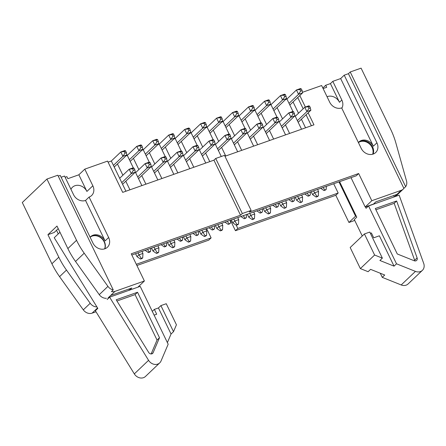 <?xml version="1.0" encoding="UTF-8"?>
<svg xmlns="http://www.w3.org/2000/svg" width="446" height="446" viewBox="0 0 446 446"><rect width="100%" height="100%" fill="white"/><g stroke="black" fill="none" stroke-linecap="round" stroke-linejoin="round"><path stroke-width="0.67" d="M397.274 253.969L414.195 260.748A2.726 2.308 46.4 0 0 416.653 260.38A2.726 2.308 46.4 0 0 417.122 257.911L396.639 200.984L375.303 208.516L397.274 253.969M365.419 206.922L366.082 208.299L368.547 205.952L396.511 263.803L415.449 271.391A7.688 6.506 -133.6 0 0 422.373 270.365L408.129 283.929A7.688 6.506 -133.6 0 1 401.199 284.955L415.449 271.391M368.547 205.952L399.142 195.153L423.7 263.391A7.688 6.506 -133.6 0 1 422.373 270.365M414.808 260.916A2.726 2.308 46.4 0 0 414.657 260.252L394.175 203.331L375.911 209.776M380.265 273.236L382.267 277.367L384.731 275.026L370.581 269.356L368.117 271.703L360.362 268.592L374.612 255.028L382.367 258.134L369.767 232.071L364.421 233.955L374.612 255.028M382.367 258.134L379.903 260.481L394.047 266.15L379.379 235.806L373.72 237.802L371.39 232.974L370.375 233.33M360.362 268.592L350.177 247.519L364.421 233.955M394.047 266.15L396.511 263.803M382.267 277.367L401.199 284.955M362.269 236.006L354.297 219.521L356.761 217.174L339.601 181.673M396.21 196.19L396.098 195.878M394.175 203.331L396.639 200.984M358.406 142.564A9.611 8.134 -133.6 0 1 372.064 147.425A9.611 8.134 -133.6 0 1 372.672 154.232M148.568 360.323L134.324 373.893A7.688 6.506 46.4 0 0 145.48 376.457L159.724 362.888A7.688 6.506 46.4 0 0 161.023 361.015L168.17 344.217L140.2 286.365L109.605 297.17L148.568 360.323A7.688 6.506 46.4 0 0 159.724 362.888M134.324 373.893L95.36 310.734L97.825 308.392L54.228 237.735L59.976 232.26M167.389 342.606L171.047 334.015L158.441 307.952L154.361 309.396L156.691 314.224L154.11 315.138M154.361 309.396L152.287 311.364M160.906 305.605L166.252 303.72L176.438 324.788L173.511 331.673L160.906 305.605L158.441 307.952M171.047 334.015L173.511 331.673M153.117 352.714L159.506 337.711L137.53 292.258L116.2 299.79L148.696 352.474A2.726 2.308 46.4 0 0 152.66 353.383A2.726 2.308 46.4 0 0 153.117 352.714L151.969 353.806M58.259 233.894L56.514 230.281M107.14 299.517L109.605 297.17M90.142 237.2A9.611 8.134 -133.6 0 1 101.052 237.969A9.611 8.134 -133.6 0 1 104.648 248.862M151.133 353.94L157.042 340.058L135.071 294.605L116.947 301.005M135.071 294.605L137.53 292.258M157.042 340.058L159.506 337.711M213.74 229.484L214.454 228.804L212.235 230.013L213.74 229.484M183.529 155.743L193.023 146.701L195.125 151.049L199.15 149.633L198.721 147.303L197.929 145.669L196.424 146.204L197.21 147.832L195.125 151.049L185.631 160.097M197.21 147.832L198.721 147.303M199.15 149.633L186.428 161.747M197.929 145.669L197.048 145.279L193.023 146.701L196.424 146.204M214.454 228.804L214.593 225.799M212.943 229.339L211.376 226.936M212.235 230.013L208.973 227.783M149.878 252.029L150.592 251.349L149.081 251.879L148.373 252.559L149.878 252.029M119.667 178.288L129.162 169.246L131.263 173.594L135.289 172.173L134.859 169.848L134.068 168.214L132.562 168.75L133.348 170.378L131.263 173.594L121.769 182.637M133.348 170.378L134.859 169.848M135.289 172.173L122.566 184.287M134.068 168.214L133.187 167.824L129.162 169.246L132.562 168.75M150.592 251.349L150.731 248.344M149.081 251.879L147.514 249.481M148.373 252.559L145.112 250.329M165.845 246.393L166.559 245.713L165.048 246.242L164.334 246.922L165.845 246.393M135.629 172.652L145.128 163.61L147.23 167.958L151.255 166.536L150.826 164.212L150.034 162.578L148.529 163.113L149.315 164.741L147.23 167.958L137.736 177.001M149.315 164.741L150.826 164.212M151.255 166.536L138.533 178.656M150.034 162.578L149.154 162.188L145.128 163.61L148.529 163.113M166.559 245.713L166.698 242.708M165.048 246.242L163.476 243.845M164.334 246.922L161.078 244.692M181.812 240.756L182.525 240.076L181.015 240.606L180.301 241.286L181.812 240.756M151.595 167.016L161.095 157.973L163.197 162.322L167.217 160.9L166.001 156.942L164.49 157.477L165.282 159.105L163.197 162.322L153.697 171.364M165.282 159.105L166.787 158.575M167.217 160.9L154.494 173.02M166.001 156.942L165.115 156.552L161.095 157.973L164.49 157.477M182.525 240.076L182.665 237.071M181.015 240.606L179.443 238.209M180.301 241.286L177.045 239.056M197.779 235.12L198.487 234.44L196.268 235.65L197.779 235.12M167.562 161.38L177.056 152.337L179.164 156.685L183.183 155.269L181.968 151.305L180.457 151.841L181.243 153.469L179.164 156.685L169.664 165.728M181.243 153.469L182.754 152.939M183.183 155.269L170.461 167.384M181.968 151.305L181.082 150.915L177.056 152.337L180.457 151.841M198.487 234.44L198.632 231.435M196.981 234.975L195.409 232.572M196.268 235.65L193.006 233.42M229.707 223.847L230.42 223.167L228.196 224.377L229.707 223.847M199.49 150.107L208.99 141.064L211.092 145.413L215.117 143.997L214.688 141.666L213.896 140.033L212.391 140.568L213.177 142.196L211.092 145.413L201.598 154.461M213.177 142.196L214.688 141.666M215.117 143.997L202.395 156.111M213.896 140.033L213.015 139.643L208.99 141.064L212.391 140.568M230.42 223.167L230.56 220.168M228.91 223.702L227.337 221.3M228.196 224.377L224.94 222.147M245.674 218.211L246.387 217.531L244.163 218.741L245.674 218.211M215.457 144.471L224.957 135.428L227.059 139.776L231.078 138.36L229.863 134.397L228.352 134.932L229.144 136.56L227.059 139.776L217.559 148.825M229.144 136.56L230.649 136.03M231.078 138.36L218.356 150.475M229.863 134.397L228.976 134.006L224.957 135.428L228.352 134.932M246.387 217.531L246.526 214.532M244.876 218.066L243.304 215.669M244.163 218.741L240.907 216.511M261.64 212.575L262.348 211.895L260.13 213.104L261.64 212.575M231.424 138.834L240.918 129.792L243.025 134.14L247.045 132.724L245.83 128.76L244.319 129.295L245.105 130.923L243.025 134.14L233.526 143.188M245.105 130.923L246.616 130.394M247.045 132.724L234.323 144.839M245.83 128.76L244.943 128.37L240.918 129.792L244.319 129.295M262.348 211.895L262.493 208.895M260.843 212.43L259.271 210.033M260.13 213.104L256.868 210.88M277.602 206.938L278.315 206.258L276.096 207.468L277.602 206.938M247.391 133.198L256.885 124.155L258.987 128.504L263.012 127.088L262.582 124.757L261.791 123.124L260.286 123.659L261.072 125.287L258.987 128.504L249.492 137.552M261.072 125.287L262.582 124.757M263.012 127.088L250.29 139.202M261.791 123.124L260.91 122.734L256.885 124.155L260.286 123.659M278.315 206.258L278.455 203.259M276.804 206.793L275.238 204.396M276.096 207.468L272.835 205.244M293.568 201.302L294.282 200.622L292.058 201.832L293.568 201.302M263.352 127.562L272.852 118.519L274.953 122.867L278.979 121.451L278.549 119.121L277.758 117.488L276.252 118.023L277.038 119.651L274.953 122.867L265.459 131.916M277.038 119.651L278.549 119.121M278.979 121.451L266.256 133.566M277.758 117.488L276.877 117.097L272.852 118.519L276.252 118.023M294.282 200.622L294.421 197.623M292.771 201.157L291.199 198.76M292.058 201.832L288.802 199.607M309.535 195.666L310.249 194.986L308.024 196.195L309.535 195.666M279.319 121.925L288.818 112.883L290.92 117.231L294.94 115.815L293.724 111.851L292.214 112.386L293.005 114.02L290.92 117.231L281.42 126.279M293.005 114.02L294.511 113.485M294.94 115.815L282.218 127.93M293.724 111.851L292.838 111.461L288.818 112.883L292.214 112.386M310.249 194.986L310.388 191.986M308.738 195.521L307.166 193.124M308.024 196.195L304.769 193.971M325.502 190.029L326.21 189.349L323.991 190.559L325.502 190.029M295.285 116.289L304.78 107.246L306.887 111.595L310.907 110.179L309.691 106.215L308.18 106.75L308.966 108.384L306.887 111.595L297.387 120.643M308.966 108.384L310.477 107.848M310.907 110.179L298.184 122.293M309.691 106.215L308.805 105.825L304.78 107.246L308.18 106.75M326.21 189.349L326.355 186.35M324.705 189.885L323.133 187.487M323.991 190.559L320.73 188.335M205.874 235.979L206.587 235.304L205.076 235.834L204.363 236.514L205.874 235.979M173.84 138.951L175.178 138.477L184.677 129.435L186.779 133.783L190.804 132.367L189.583 128.403L188.078 128.939L188.864 130.566L186.779 133.783L177.285 142.832M188.864 130.566L190.375 130.037M205.829 228.898L206.793 230.894L202.774 232.316L200.873 234.122L199.434 231.151M190.804 132.367L178.082 144.482M189.583 128.403L188.703 128.013L184.677 129.435L188.078 128.939M201.804 230.314L205.076 235.834M206.587 235.304L206.793 230.894M204.363 236.514L200.873 234.122M142.012 258.524L142.726 257.849L141.215 258.379L140.501 259.059L142.012 258.524M108.094 162.16L111.316 161.023L120.816 151.98L122.918 156.329L126.943 154.913L125.722 150.949L124.217 151.484L125.003 153.112L122.918 156.329L113.423 165.371M125.003 153.112L126.513 152.582M141.967 251.444L142.932 253.44L138.912 254.861L137.011 256.667L135.573 253.696M126.943 154.913L114.221 167.027M125.722 150.949L124.841 150.558L120.816 151.98L124.217 151.484M137.942 252.86L141.215 258.379M142.726 257.849L142.932 253.44M140.501 259.059L137.011 256.667M157.979 252.888L158.692 252.213L157.182 252.743L156.468 253.423L157.979 252.888M125.945 155.86L127.283 155.386L136.783 146.344L138.884 150.692L142.91 149.276L141.689 145.312L140.178 145.848L140.969 147.475L138.884 150.692L129.385 159.74M140.969 147.475L142.475 146.946M157.934 245.807L158.899 247.803L154.874 249.225L152.978 251.031L151.54 248.06M142.91 149.276L130.187 161.391M141.689 145.312L140.802 144.922L136.783 146.344L140.178 145.848M153.909 247.223L157.182 252.743M158.692 252.213L158.899 247.803M156.468 253.423L152.978 251.031M173.946 247.251L174.654 246.577L173.148 247.106L172.435 247.786L173.946 247.251M141.912 150.224L143.25 149.75L152.749 140.707L154.851 145.056L158.871 143.64L157.655 139.676L156.145 140.211L156.936 141.839L154.851 145.056L145.351 154.104M156.936 141.839L158.441 141.31M173.895 240.171L174.865 242.167L170.84 243.588L168.939 245.395L167.506 242.423M158.871 143.64L146.149 155.754M157.655 139.676L156.769 139.286L152.749 140.707L156.145 140.211M169.876 241.587L173.148 247.106M174.654 246.577L174.865 242.167M172.435 247.786L168.939 245.395M189.907 241.615L190.62 240.94L189.11 241.47L188.402 242.15L189.907 241.615M157.873 144.588L159.216 144.114L168.711 135.071L170.818 139.42L174.838 138.004L173.617 134.04L172.111 134.575L172.897 136.203L170.818 139.42L161.318 148.468M172.897 136.203L174.408 135.673M189.862 234.535L190.827 236.531L186.807 237.952L184.906 239.758L183.468 236.787M174.838 138.004L162.115 150.118M173.617 134.04L172.736 133.649L168.711 135.071L172.111 134.575M185.837 235.951L189.11 241.47M190.62 240.94L190.827 236.531M188.402 242.15L184.906 239.758M221.84 230.342L222.554 229.668L221.043 230.197L220.33 230.877L221.84 230.342M189.806 133.315L191.144 132.841L200.644 123.798L202.746 128.147L206.771 126.731L205.55 122.767L204.039 123.302L204.831 124.93L202.746 128.147L193.246 137.195M204.831 124.93L206.336 124.401M221.796 223.262L222.76 225.258L218.735 226.68L216.84 228.486L215.401 225.514M206.771 126.731L194.049 138.845M205.55 122.767L204.664 122.377L200.644 123.798L204.039 123.302M217.771 224.678L221.043 230.197M222.554 229.668L222.76 225.258M220.33 230.877L216.84 228.486M237.807 224.706L238.515 224.031L237.01 224.561L236.296 225.241L237.807 224.706M205.773 127.679L207.111 127.205L216.611 118.162L218.713 122.511L222.732 121.095L221.517 117.131L220.006 117.666L220.798 119.294L218.713 122.511L209.213 131.559M220.798 119.294L222.303 118.764M237.757 217.626L238.727 219.622L234.702 221.043L232.801 222.849L231.368 219.884M222.732 121.095L210.01 133.209M221.517 117.131L220.631 116.74L216.611 118.162L220.006 117.666M233.737 219.042L237.01 224.561M238.515 224.031L238.727 219.622M236.296 225.241L232.801 222.849M253.768 219.07L254.482 218.395L252.971 218.925L252.263 219.605L253.768 219.07M221.734 122.042L223.078 121.568L232.572 112.526L234.68 116.874L238.699 115.458L237.478 111.494L235.973 112.03L236.759 113.658L234.68 116.874L225.18 125.923M236.759 113.658L238.27 113.128M253.724 211.989L254.688 213.985L250.669 215.407L248.768 217.213L247.329 214.247M238.699 115.458L225.977 127.573M237.478 111.494L236.597 111.104L232.572 112.526L235.973 112.03M249.699 213.405L252.971 218.925M254.482 218.395L254.688 213.985M252.263 219.605L248.768 217.213M269.735 213.439L270.449 212.759L268.938 213.288L268.224 213.969L269.735 213.439M237.701 116.406L239.039 115.932L248.539 106.889L250.641 111.238L254.666 109.822L253.445 105.858L251.94 106.393L252.726 108.027L250.641 111.238L241.147 120.286M252.726 108.027L254.237 107.492M269.691 206.353L270.655 208.349L266.636 209.771L264.734 211.577L263.296 208.611M254.666 109.822L241.944 121.936M253.445 105.858L252.564 105.468L248.539 106.889L251.94 106.393M265.665 207.775L268.938 213.288M270.449 212.759L270.655 208.349M268.224 213.969L264.734 211.577M285.702 207.803L286.416 207.122L284.191 208.332L285.702 207.803M253.668 110.77L255.006 110.296L264.506 101.253L266.608 105.602L270.633 104.186L269.412 100.222L267.901 100.757L268.693 102.39L266.608 105.602L257.108 114.65M268.693 102.39L270.198 101.855M285.657 200.717L286.622 202.713L282.597 204.134L280.701 205.94L279.263 202.975M270.633 104.186L257.911 116.3M269.412 100.222L268.525 99.832L264.506 101.253L267.901 100.757M281.632 202.138L284.905 207.652M286.416 207.122L286.622 202.713M284.191 208.332L280.701 205.94M301.669 202.166L302.377 201.486L300.158 202.696L301.669 202.166M277.016 117.159L270.973 104.659L280.473 95.617L282.574 99.971L286.594 98.549L285.379 94.585L283.868 95.121L284.66 96.754L282.574 99.971L273.075 109.014M284.66 96.754L286.165 96.219M301.619 195.08L302.589 197.076L298.564 198.498L296.662 200.304L295.23 197.338M286.594 98.549L273.872 110.664M285.379 94.585L284.492 94.195L280.473 95.617L283.868 95.121M297.599 196.502L300.872 202.016M302.377 201.486L302.589 197.076M300.158 202.696L296.662 200.304M317.63 196.53L318.344 195.85L316.833 196.379L316.125 197.06L317.63 196.53M292.983 111.528L286.94 99.023L296.434 89.981L298.541 94.335L302.561 92.913L302.132 90.583L301.34 88.949L299.835 89.484L300.621 91.118L298.541 94.335L289.041 103.377M300.621 91.118L302.132 90.583M317.585 189.444L318.55 191.44L314.53 192.862L312.629 194.668L311.191 191.702M302.561 92.913L289.839 105.027M301.34 88.949L300.459 88.559L296.434 89.981L299.835 89.484M313.56 190.866L316.833 196.379M318.344 195.85L318.55 191.44M316.125 197.06L312.629 194.668M301.541 129.228L294.873 115.442M285.596 99.497L286.94 99.023M289.599 133.449L285.446 124.858M282.541 118.859L277.1 107.592M285.574 134.865L278.906 121.078M308.147 112.805L313.967 124.841L224.957 156.267M394.387 196.831L401.216 190.325L371.802 200.711L358.656 173.522L249.347 212.112L251.131 210.412L224.511 155.353L215.713 158.464L213.935 160.159L122.695 192.365L107.581 161.095L84.796 169.14L78.858 174.793L86.909 191.445L92.846 185.792A9.611 8.134 46.4 0 1 91.62 195.526A9.611 8.134 46.4 0 1 89.1 197.065L108.651 237.512A9.611 8.134 46.4 0 1 107.419 247.246A9.611 8.134 46.4 0 1 92.935 243.059L60.238 175.423L58.248 176.125M269.635 105.133L270.973 104.659M273.632 139.085L269.479 130.494M266.58 124.495L261.133 113.228M302.449 92.305L321.638 85.532L329.689 102.184A9.611 8.134 46.4 0 0 341.653 107.91L361.204 148.351A9.611 8.134 46.4 0 0 375.688 152.538A9.611 8.134 46.4 0 0 376.92 142.804L344.223 75.168L348.438 73.685L403.875 188.363L405.659 186.668A7.688 6.506 46.4 0 0 406.518 180.992L395.92 143.155A76.885 65.055 46.4 0 0 390.696 129.39L361.087 68.149L350.216 71.984L405.659 186.668M344.223 75.168L340.66 78.563L332.805 81.334L330.43 83.597L325.714 85.258L326.701 87.299L323.105 88.57M65.122 177.257L66.872 176.638L67.859 178.679L78.858 174.793M299.801 95.539L305.365 107.04M297.727 97.518L303.168 108.779M306.073 114.784L311.375 125.755M305.56 127.812L301.412 119.221M298.508 113.223L293.061 101.956M401.216 190.325A7.688 6.506 46.4 0 0 403.234 189.098A7.688 6.506 46.4 0 0 403.875 188.363M215.713 158.464L242.329 213.523L251.131 210.412M242.329 213.523L240.55 215.217L131.241 253.802L144.387 280.991L114.968 291.377A7.688 6.506 46.4 0 1 111.467 291.595L113.245 289.9L57.807 175.217L46.936 179.052L76.539 240.294A76.885 65.055 46.4 0 0 84.205 253.194L107.943 286.393A7.688 6.506 46.4 0 0 113.245 289.9M131.832 255.017L356.282 175.785L358.656 173.522M351.008 177.647L365.196 207L371.802 200.711M396.912 194.423L375.794 201.882L373.492 204.073L365.196 207M394.944 196.636A7.688 6.506 46.4 0 0 396.332 195.666L403.234 189.098M348.438 73.685L350.216 71.984M325.714 85.258L322.832 88.007M373.079 154.104A9.611 8.134 46.4 0 0 369.55 143.06A9.611 8.134 46.4 0 0 358.517 142.374M358.389 142.525A9.611 8.134 -133.6 0 1 358.874 142.012A9.611 8.134 -133.6 0 1 373.358 146.199L376.92 142.804M327.057 96.737A9.611 8.134 -133.6 0 1 339.467 102.29L341.842 100.027A9.611 8.134 -133.6 0 1 341.814 108.244M330.43 83.597L339.467 102.29M230.543 220.553L235.449 230.71L335.799 195.287L348.945 222.476L354.737 220.43M136.9 265.504L208.739 240.143L211.114 237.88L206.632 228.614M46.936 179.052L22.3 202.512L51.909 263.753A76.885 65.055 46.4 0 0 59.569 276.654L83.307 309.853A7.688 6.506 46.4 0 0 92.116 313.142L95.996 311.771M61.119 177.246L64.536 176.042L73.573 194.735A9.611 8.134 -133.6 0 0 85.537 200.455L89.1 197.065M70.947 189.305A9.611 8.134 -133.6 0 1 72.425 187.259A9.611 8.134 -133.6 0 1 86.909 191.445M84.796 169.14L92.846 185.792M213.935 160.159L240.55 215.217M125.923 191.228L111.316 161.023M129.942 189.806L125.789 181.221M122.89 175.217L117.443 163.955M253.646 146.137L246.978 132.351M245.083 128.431L239.039 115.932M241.699 150.352L237.551 141.767M234.646 135.762L229.199 124.501M257.665 144.716L253.512 136.13M250.613 130.126L245.166 118.865M269.607 140.501L262.945 126.714M261.049 122.795L255.006 110.296M141.884 185.592L135.222 171.805M133.326 167.886L127.283 155.386M157.851 179.955L151.183 166.168M149.293 162.249L143.25 149.75M145.909 184.17L141.756 175.585M138.857 169.58L133.41 158.319M173.817 174.319L167.15 160.532M165.26 156.613L159.216 144.114M161.876 178.534L157.722 169.948M154.818 163.944L149.377 152.683M189.784 168.683L183.116 154.896M181.221 150.977L175.178 138.477M177.837 172.897L173.689 164.312M170.785 158.308L165.338 147.046M205.745 163.046L199.083 149.259M197.188 145.34L191.144 132.841M193.804 167.261L189.65 158.676M186.751 152.671L181.305 141.41M221.272 156.501L215.044 143.623M213.155 139.704L207.111 127.205M209.771 161.625L205.617 153.039M202.718 147.035L197.271 135.774M237.679 151.774L231.011 137.987M229.121 134.068L223.078 121.568M225.737 155.989L221.584 147.403M218.679 141.399L213.238 130.137M367.71 141.856L368.285 143.055M373.001 152.805L373.308 153.435M393.673 195.565L394.297 196.859M338.971 181.896L355.551 216.187L356.176 215.964M332.805 81.334L341.842 100.027M340.66 78.563L373.358 146.199M58.231 228.642L54.217 232.466L47.928 234.685L58.805 257.186A76.885 65.055 -133.6 0 0 66.471 270.081L90.209 303.28A7.688 6.506 -133.6 0 0 96.916 306.92M106.388 298.29A7.688 6.506 46.4 0 1 99.263 294.661L75.525 261.462A76.885 65.055 46.4 0 1 67.859 248.561L56.982 226.066L47.928 234.685M97.557 307.957L96.42 309.045L97.557 308.643M129.585 290.117L131.787 288.021L110.664 295.475L108.066 297.95M128.916 289.036L129.463 290.162M104.81 248.812A9.611 8.134 46.4 0 0 101.281 237.763A9.611 8.134 46.4 0 0 90.243 237.082M85.537 200.455L105.089 240.901L108.651 237.512M236.263 225.219L237.824 228.447L235.449 230.71M333.697 183.758L338.174 193.023L237.824 228.447M211.114 237.88L136.309 264.288M335.799 195.287L338.174 193.023M348.945 222.476L355.551 216.187M90.12 237.227A9.611 8.134 -133.6 0 1 90.605 236.715A9.611 8.134 -133.6 0 1 105.089 240.901M137.881 287.185L144.387 280.991M414.657 260.252L417.122 257.911M51.909 263.753L58.805 257.186M59.569 276.654L66.471 270.081M75.525 261.462L84.205 253.194M67.859 248.561L76.539 240.294M83.307 309.853L90.209 303.28M99.263 294.661L107.943 286.393M92.116 313.142L96.42 309.045M110.664 295.475L114.968 291.377"/></g></svg>
